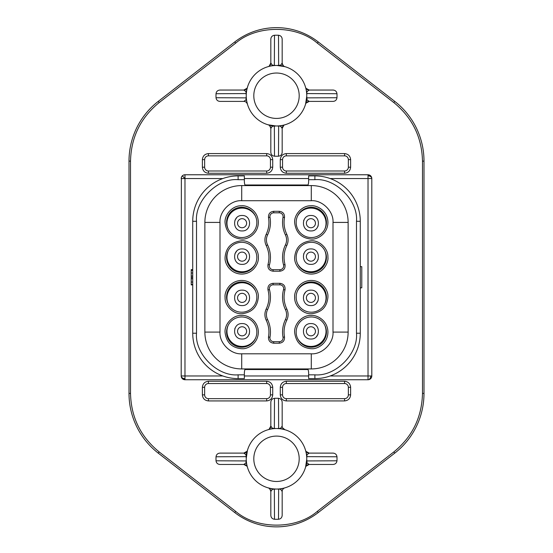 <?xml version="1.0" encoding="UTF-8"?>
<svg xmlns="http://www.w3.org/2000/svg" width="553" height="553" viewBox="0 0 553 553"><rect width="100%" height="100%" fill="white"/><g stroke="black" fill="none" stroke-linecap="round" stroke-linejoin="round"><path stroke-width="0.83" d="M310.917 215.497C300.963 215.062 300.963 231.368 310.917 230.933C320.871 231.361 320.864 215.062 310.917 215.497M228.244 229.315A15.125 15.125 0 0 1 242.083 208.087A15.125 15.125 0 0 1 255.548 216.313M310.917 248.926C300.963 248.491 300.963 264.797 310.917 264.362C320.871 264.797 320.864 248.491 310.917 248.926M255.548 263.546A15.125 15.125 0 0 1 242.083 271.772A15.125 15.125 0 0 1 228.244 250.544M324.756 325.199A15.125 15.125 0 0 1 310.917 346.427A15.125 15.125 0 0 1 297.452 338.201M242.083 339.017C252.037 339.452 252.037 323.146 242.083 323.581C232.129 323.146 232.136 339.452 242.083 339.017M297.452 290.968A15.125 15.125 0 0 1 310.917 282.742A15.125 15.125 0 0 1 324.756 303.97M242.083 305.588C252.037 306.016 252.037 289.717 242.083 290.152C232.129 289.717 232.136 306.023 242.083 305.588M249.258 259.481L247.537 262.101M303.742 295.032L305.463 292.413M270.666 64.113A32.143 32.143 0 0 1 271.018 64.051M271.018 427.11A32.143 32.143 0 0 0 270.666 427.179M326.422 332.097A15.125 15.125 0 0 1 311.933 347.208A15.125 15.125 0 0 1 296.166 332.097A15.125 15.125 0 0 1 310.655 316.98A15.125 15.125 0 0 1 326.422 332.097M311.291 315.452L310.592 315.466C302.263 315.258 293.899 324.162 294.659 332.45C295.91 342.425 301.461 347.851 311.291 348.736L311.996 348.722C316.931 349.15 328.005 343.759 327.929 331.745C327.494 319.738 316.205 314.816 311.291 315.452M256.834 332.097A15.125 15.125 0 0 1 242.345 347.208A15.125 15.125 0 0 1 226.578 332.097A15.125 15.125 0 0 1 241.067 316.98A15.125 15.125 0 0 1 256.834 332.097M241.709 315.452L241.004 315.466C232.675 315.258 224.311 324.162 225.071 332.45C226.322 342.425 231.873 347.851 241.709 348.736L242.408 348.722C247.343 349.15 258.417 343.759 258.341 331.745C257.905 319.738 246.617 314.816 241.709 315.452M326.422 222.417A15.125 15.125 0 0 1 311.933 237.534A15.125 15.125 0 0 1 296.166 222.417A15.125 15.125 0 0 1 310.655 207.306A15.125 15.125 0 0 1 326.422 222.417M311.291 205.778L310.592 205.792C302.263 205.585 293.899 214.481 294.659 222.769C295.91 232.744 301.461 238.177 311.291 239.062L311.996 239.041C316.931 239.477 328.005 234.085 327.929 222.064C327.494 210.057 316.205 205.135 311.291 205.778M256.834 222.417A15.125 15.125 0 0 1 242.345 237.534A15.125 15.125 0 0 1 226.578 222.417A15.125 15.125 0 0 1 241.067 207.306A15.125 15.125 0 0 1 256.834 222.417M241.709 205.778L241.004 205.792C232.675 205.585 224.311 214.481 225.071 222.769C226.322 232.744 231.873 238.177 241.709 239.062L242.408 239.041C247.343 239.477 258.417 234.085 258.341 222.064C257.905 210.057 246.617 205.135 241.709 205.778M296.166 297.072A15.125 15.125 0 0 1 310.973 281.947A15.125 15.125 0 0 1 326.422 297.072A15.125 15.125 0 0 1 311.615 312.196A15.125 15.125 0 0 1 296.166 297.072M294.652 297.072L294.666 297.777C294.459 306.106 303.362 314.47 311.643 313.71C321.625 312.452 327.051 306.908 327.936 297.072L327.922 296.373C328.351 291.438 322.959 280.364 310.945 280.44C298.931 280.876 294.009 292.164 294.652 297.072M226.578 297.072A15.125 15.125 0 0 1 241.385 281.947A15.125 15.125 0 0 1 256.834 297.072A15.125 15.125 0 0 1 242.027 312.196A15.125 15.125 0 0 1 226.578 297.072M225.064 297.072L225.078 297.777C224.871 306.106 233.774 314.47 242.062 313.71C252.037 312.452 257.463 306.908 258.348 297.072L258.334 296.373C258.763 291.438 253.371 280.364 241.357 280.44C229.35 280.876 224.428 292.164 225.064 297.072M326.422 257.442A15.125 15.125 0 0 1 311.615 272.567A15.125 15.125 0 0 1 296.166 257.442A15.125 15.125 0 0 1 310.973 242.318A15.125 15.125 0 0 1 326.422 257.442M327.936 257.442L327.922 256.737C328.129 248.408 319.226 240.043 310.938 240.804C300.963 242.055 295.537 247.606 294.652 257.442L294.666 258.14C294.237 263.076 299.629 274.15 311.643 274.074C323.65 273.638 328.572 262.35 327.936 257.442M256.834 257.442A15.125 15.125 0 0 1 242.027 272.567A15.125 15.125 0 0 1 226.578 257.442A15.125 15.125 0 0 1 241.385 242.318A15.125 15.125 0 0 1 256.834 257.442M258.348 257.442L258.334 256.737C258.541 248.408 249.638 240.043 241.357 240.804C231.375 242.055 225.949 247.606 225.064 257.442L225.078 258.14C224.649 263.076 230.041 274.15 242.055 274.074C254.069 273.638 258.991 262.35 258.348 257.442M182.303 378.639L184.979 379.745A3.781 3.781 0 0 1 181.197 375.964L181.363 177.444M182.303 175.875L184.979 178.55L181.197 178.55A3.781 3.781 0 0 1 184.979 174.769L368.022 174.769A3.781 3.781 0 0 1 371.803 178.55L371.803 375.964A3.781 3.781 0 0 1 368.022 379.745L184.979 379.745L184.979 378.639A3.781 2.675 180 0 1 181.197 375.964L184.979 375.964L184.979 174.769M370.697 175.875L368.022 174.769L368.022 175.875A3.781 2.675 0 0 1 371.803 178.55L371.45 176.946M249.362 300.445L249.14 300.991M249.362 333.874L249.14 334.42M303.638 254.069L303.86 253.523M303.638 220.64L303.86 220.094M228.244 303.97A15.125 15.125 0 0 1 242.083 282.742A15.125 15.125 0 0 1 255.548 290.968M310.917 290.152C300.963 289.717 300.956 306.016 310.917 305.588C320.864 306.023 320.871 289.717 310.917 290.152M255.548 338.201A15.125 15.125 0 0 1 242.083 346.427A15.125 15.125 0 0 1 228.244 325.199M310.917 323.581C300.963 323.146 300.956 339.452 310.917 339.017C320.864 339.452 320.871 323.146 310.917 323.581M242.083 264.362C252.037 264.797 252.044 248.491 242.083 248.926C232.136 248.491 232.129 264.797 242.083 264.362M324.756 250.544A15.125 15.125 0 0 1 310.917 271.772A15.125 15.125 0 0 1 297.452 263.546M242.083 230.933C252.037 231.368 252.044 215.062 242.083 215.497C232.136 215.062 232.129 231.361 242.083 230.933M297.452 216.313A15.125 15.125 0 0 1 310.917 208.087A15.125 15.125 0 0 1 324.756 229.315M310.917 227.753A4.542 4.542 0 0 1 306.376 223.212A4.542 4.542 0 0 1 310.917 218.677A4.542 4.542 0 0 1 315.452 223.212A4.542 4.542 0 0 1 310.917 227.753M242.083 227.753A4.542 4.542 0 0 1 237.548 223.212A4.542 4.542 0 0 1 242.083 218.677A4.542 4.542 0 0 1 246.624 223.212A4.542 4.542 0 0 1 242.083 227.753M310.917 261.182A4.542 4.542 0 0 1 306.376 256.647A4.542 4.542 0 0 1 310.917 252.106A4.542 4.542 0 0 1 315.452 256.647A4.542 4.542 0 0 1 310.917 261.182M242.083 261.182A4.542 4.542 0 0 1 237.548 256.647A4.542 4.542 0 0 1 242.083 252.106A4.542 4.542 0 0 1 246.624 256.647A4.542 4.542 0 0 1 242.083 261.182M310.917 335.837A4.542 4.542 0 0 1 306.376 331.302A4.542 4.542 0 0 1 310.917 326.761A4.542 4.542 0 0 1 315.452 331.302A4.542 4.542 0 0 1 310.917 335.837M242.083 335.837A4.542 4.542 0 0 1 237.548 331.302A4.542 4.542 0 0 1 242.083 326.761A4.542 4.542 0 0 1 246.624 331.302A4.542 4.542 0 0 1 242.083 335.837M310.917 302.408A4.542 4.542 0 0 1 306.376 297.867A4.542 4.542 0 0 1 310.917 293.332A4.542 4.542 0 0 1 315.452 297.867A4.542 4.542 0 0 1 310.917 302.408M242.083 302.408A4.542 4.542 0 0 1 237.548 297.867A4.542 4.542 0 0 1 242.083 293.332A4.542 4.542 0 0 1 246.624 297.867A4.542 4.542 0 0 1 242.083 302.408M318.189 225.79L317.975 226.336M318.189 259.219L317.975 259.765M234.811 328.724L235.025 328.178M234.811 295.295L235.025 294.749M360.273 287.843L361.78 287.843L361.78 266.67L360.273 266.67M276.5 428.534A30.256 30.256 0 0 1 306.756 458.79A30.256 30.256 0 0 1 276.5 489.046A30.256 30.256 0 0 1 246.244 458.79A30.256 30.256 0 0 1 276.5 428.534M273.535 488.9L275.982 489.039L272.366 489.322L270.825 491.486C270.078 489.08 269.173 487.87 268.094 487.85A3.781 3.781 0 0 1 270.825 491.486L270.825 515.299C270.998 517.608 272.221 518.935 274.488 519.267A60.512 60.512 0 0 0 278.512 519.267C280.779 518.935 282.002 517.615 282.175 515.299L282.175 491.486L280.634 489.322L279.541 489.129L283.219 488.285M283.931 488.119L284.906 487.85A3.781 3.781 0 0 0 284.843 487.87M305.574 467.154L305.567 467.174A3.781 3.781 0 0 1 309.196 464.458L305.968 466.276A3.781 3.781 0 0 0 305.567 467.195L306.749 459.294L307.033 462.923L309.196 464.458L333.017 464.458C335.325 464.292 336.646 463.068 336.977 460.801A60.512 60.512 0 0 0 336.977 456.778C336.646 454.511 335.325 453.287 333.017 453.114L309.196 453.114L307.033 454.649L306.853 456.64L336.977 456.778M306.735 457.594L306.645 456.225M306.846 455.748L305.892 451.614M305.795 451.22L305.567 450.384A3.781 3.781 0 0 0 307.288 452.603M282.175 402.273L282.175 426.093A3.781 3.781 0 0 0 284.906 429.722L284.906 429.722A3.781 3.781 0 0 0 284.899 429.722L279.541 428.444L280.634 428.257L282.175 426.093L282.175 402.273C282.002 399.964 280.779 398.644 278.512 398.312L278.643 428.437L279.541 428.444M279.486 428.679L277.025 428.54L278.643 428.437M276.5 65.468A30.256 30.256 0 0 1 306.756 95.724A30.256 30.256 0 0 1 276.5 125.98A30.256 30.256 0 0 1 246.244 95.724A30.256 30.256 0 0 1 276.5 65.468M277.689 125.96L279.065 125.87M270.825 152.241L270.825 128.42A3.781 3.781 0 0 0 268.094 124.791L275.982 125.973L272.366 126.257L270.825 128.42L270.825 152.241C270.998 154.55 272.221 155.87 274.488 156.202A60.512 60.512 0 0 0 278.512 156.202C280.779 155.87 282.002 154.55 282.175 152.241L282.175 128.42L280.634 126.257L279.541 126.07L283.641 125.123M284.069 125.019L284.906 124.791A3.781 3.781 0 0 0 283.267 125.759M305.567 104.13L306.749 96.243L307.033 99.858L309.196 101.399A3.781 3.781 0 0 0 305.567 104.13L305.56 104.144A3.781 3.781 0 0 1 306.003 103.155L309.196 101.399L333.017 101.399L309.196 101.399M306.749 95.185L306.652 93.201M333.017 101.399C335.325 101.227 336.646 100.01 336.977 97.736A60.512 60.512 0 0 0 336.977 93.713C336.646 91.445 335.325 90.222 333.017 90.049L309.196 90.049L307.033 91.591L306.846 92.683L305.892 88.549M305.795 88.148L305.567 87.319A3.781 3.781 0 0 0 307.316 89.551M284.906 66.657L277.018 65.475L280.634 65.192L282.175 63.028C282.922 65.434 283.827 66.643 284.906 66.657A3.781 3.781 0 0 1 282.175 63.028L282.175 39.208L282.175 63.028M276.5 436.096A22.694 22.694 0 0 1 299.194 458.79A22.694 22.694 0 0 1 276.5 481.476A22.694 22.694 0 0 1 253.806 458.79A22.694 22.694 0 0 1 276.5 436.096M299.194 95.724A22.694 22.694 0 0 1 276.5 118.418A22.694 22.694 0 0 1 253.806 95.724A22.694 22.694 0 0 1 276.5 73.031A22.694 22.694 0 0 1 299.194 95.724M278.512 398.312A60.512 60.512 0 0 0 274.488 398.312C272.221 398.644 270.998 399.964 270.825 402.273L270.825 426.093L272.366 428.257L274.357 428.437L274.488 398.312M274.357 428.437L275.982 428.54M282.175 39.208C282.002 36.899 280.779 35.579 278.512 35.247A60.512 60.512 0 0 0 274.488 35.247C272.221 35.579 270.998 36.899 270.825 39.208L270.825 63.028L272.366 65.192L274.357 65.372L274.488 35.247M274.357 65.372L275.982 65.475M308.076 369.535L244.924 369.535M244.924 184.979L308.076 184.979M182.207 378.535L181.647 377.747M330.162 178.55L368.022 178.55L368.022 375.964L371.803 375.964L371.464 377.54M208.426 173.255L208.426 170.988A3.781 3.781 0 0 1 204.645 167.2L204.645 159.637A3.781 3.781 0 0 1 208.426 155.856L266.67 155.856A3.781 3.781 0 0 1 270.452 159.637L270.452 167.2A3.781 3.781 0 0 1 266.67 170.988L208.426 170.988A3.781 3.781 0 0 1 204.645 167.2L202.377 167.2C202.757 170.849 204.776 172.868 208.426 173.255L266.67 173.255L266.67 170.988A3.781 3.781 0 0 0 270.452 167.2L272.719 167.2L272.719 159.637C272.332 155.987 270.313 153.976 266.67 153.589L208.426 153.589C204.776 153.976 202.757 155.987 202.377 159.637L202.377 167.2M286.33 153.589C282.687 153.976 280.668 155.987 280.281 159.637L282.548 159.637A3.781 3.781 0 0 1 286.33 155.856A3.781 3.781 0 0 0 282.548 159.637L282.548 167.2L280.281 167.2C280.668 170.849 282.687 172.868 286.33 173.255L344.574 173.255C348.224 172.868 350.243 170.849 350.623 167.2L350.623 159.637C350.243 155.987 348.224 153.976 344.574 153.589L286.33 153.589L286.33 155.856L344.574 155.856A3.781 3.781 0 0 1 348.355 159.637L350.623 159.637M350.623 167.2L348.355 167.2A3.781 3.781 0 0 1 344.574 170.988A3.781 3.781 0 0 0 348.355 167.2L348.355 159.637A3.781 3.781 0 0 0 344.574 155.856L344.574 153.589M266.67 400.925C270.313 400.538 272.332 398.526 272.719 394.877L270.452 394.877A3.781 3.781 0 0 1 266.67 398.658A3.781 3.781 0 0 0 270.452 394.877L270.452 387.307L272.719 387.307C272.332 383.658 270.313 381.646 266.67 381.259L208.426 381.259C204.776 381.646 202.757 383.658 202.377 387.307L202.377 394.877C202.757 398.526 204.776 400.538 208.426 400.925L266.67 400.925L266.67 398.658L208.426 398.658A3.781 3.781 0 0 1 204.645 394.877L202.377 394.877M202.377 387.307L204.645 387.307A3.781 3.781 0 0 1 208.426 383.526A3.781 3.781 0 0 0 204.645 387.307L204.645 394.877A3.781 3.781 0 0 0 208.426 398.658L208.426 400.925M344.574 381.259L344.574 383.526A3.781 3.781 0 0 1 348.355 387.307L348.355 394.877A3.781 3.781 0 0 1 344.574 398.658L286.33 398.658A3.781 3.781 0 0 1 282.548 394.877L282.548 387.307A3.781 3.781 0 0 1 286.33 383.526L344.574 383.526A3.781 3.781 0 0 1 348.355 387.307L350.623 387.307C350.243 383.658 348.224 381.646 344.574 381.259L286.33 381.259L286.33 383.526A3.781 3.781 0 0 0 282.548 387.307L280.281 387.307L280.281 394.877C280.668 398.526 282.687 400.538 286.33 400.925L344.574 400.925C348.224 400.538 350.243 398.526 350.623 394.877L350.623 387.307M158.248 453.135L159.174 451.939L235.668 511.359L159.174 451.939C140.649 436.822 131.096 417.308 130.515 393.397L129.008 393.397A75.637 75.637 0 0 0 158.248 453.135L234.742 512.548A68.074 68.074 0 0 0 318.258 512.548L394.752 453.135A75.637 75.637 0 0 0 423.992 393.397L423.992 161.117A75.637 75.637 0 0 0 394.752 101.379L318.258 41.959A68.074 68.074 0 0 0 234.742 41.959L158.248 101.379A75.637 75.637 0 0 0 129.008 161.117L129.008 393.397A75.637 75.637 0 0 0 158.248 453.135L234.742 512.548A68.074 68.074 0 0 0 318.258 512.548L394.752 453.135A75.637 75.637 0 0 0 423.992 393.397L422.485 393.397C421.904 417.308 412.351 436.822 393.826 451.939L317.332 511.359L318.258 512.548M274.488 156.202L274.357 126.077M279.541 126.07L278.643 126.077L278.512 156.202M278.643 126.077L277.018 125.973M336.977 97.736L306.853 97.867M306.846 92.683L306.853 93.581L336.977 93.713M306.853 93.581L306.749 95.213M278.512 35.247L278.643 65.372M246.251 95.22L245.967 91.591L243.804 90.049L219.983 90.049C217.675 90.222 216.354 91.445 216.023 93.713A60.512 60.512 0 0 0 216.023 97.736C216.354 100.003 217.675 101.227 219.983 101.399L243.804 101.399L245.967 99.858L246.147 97.867L216.023 97.736M246.147 97.867L246.251 96.236M216.023 93.713L246.147 93.581M247.44 450.377L247.44 450.37A3.781 3.781 0 0 1 243.804 453.114L247.032 451.296A3.781 3.781 0 0 0 247.433 450.384L246.251 458.285L245.967 454.649L243.804 453.114L219.983 453.114C217.675 453.287 216.354 454.504 216.023 456.778L246.147 456.64M216.023 456.778A60.512 60.512 0 0 0 216.023 460.801C216.354 463.068 217.675 464.292 219.983 464.458L243.804 464.458L245.967 462.923L246.147 460.932L216.023 460.801M246.147 460.932L246.251 459.308M279.541 489.129L278.643 489.142L278.512 519.267M278.643 489.142L277.005 489.039M274.488 519.267L274.357 489.142M306.853 456.64L306.749 458.264M336.977 460.801L306.853 460.932M234.742 41.959L158.248 101.379A75.637 75.637 0 0 0 129.008 161.117L130.515 161.117C131.096 137.206 140.649 117.692 159.174 102.575L235.668 43.155C256.73 24.802 296.27 24.802 317.332 43.155L393.826 102.575L317.332 43.155L318.258 41.959A68.074 68.074 0 0 0 234.742 41.959L235.668 43.155M394.752 101.379L393.826 102.575C412.351 117.692 421.904 137.206 422.485 161.117L423.992 161.117A75.637 75.637 0 0 0 394.752 101.379L318.258 41.959M330.162 375.964L368.022 375.964L368.022 379.745A3.781 2.675 90 0 0 370.697 375.964M368.022 175.875L368.022 178.55L371.803 178.55M282.175 152.593L282.175 128.42A3.781 3.781 0 0 1 284.906 124.791M307.33 101.89A3.781 3.781 0 0 0 306.431 102.602M333.369 90.049L309.196 90.049A3.781 3.781 0 0 1 305.567 87.319L305.56 87.319M219.983 90.049L243.804 90.049A3.781 3.781 0 0 0 247.433 87.319L246.887 89.538M275.311 65.496L273.935 65.579M273.459 65.378L269.359 66.325M268.889 66.443L268.094 66.657A3.781 3.781 0 0 0 269.733 65.689M270.825 38.855L270.825 63.028A3.781 3.781 0 0 1 268.094 66.657L268.094 66.664M245.677 89.558A3.781 3.781 0 0 0 246.562 88.853M243.804 90.049L246.991 88.3A3.781 3.781 0 0 0 247.433 87.319L247.44 87.312M246.41 92.551L246.313 93.699M246.265 96.789L246.348 98.24M246.154 98.766L247.433 104.13A3.781 3.781 0 0 0 246.673 102.713L247.433 104.13A3.781 3.781 0 0 0 243.804 101.399M275.311 428.554L273.935 428.644M273.459 428.444L269.359 429.384M268.889 429.508L268.094 429.722A3.781 3.781 0 0 0 269.802 428.679M270.825 401.913L270.825 426.093A3.781 3.781 0 0 1 268.094 429.722L268.094 429.722M245.643 452.637A3.781 3.781 0 0 0 246.61 451.87M246.265 459.978L246.355 461.354M246.154 461.831L247.108 465.965M247.205 466.359L247.433 467.195A3.781 3.781 0 0 0 245.712 464.976M219.631 464.458L243.804 464.458A3.781 3.781 0 0 1 247.433 467.195L247.426 467.161M268.094 487.85L273.459 489.129M282.175 515.659L282.175 491.486A3.781 3.781 0 0 1 284.906 487.85M307.344 464.949A3.781 3.781 0 0 0 306.39 465.709M333.369 453.114L309.196 453.114A3.781 3.781 0 0 1 305.567 450.384L305.574 450.412M344.574 173.255L344.574 170.988L286.33 170.988A3.781 3.781 0 0 1 282.548 167.2A3.781 3.781 0 0 0 286.33 170.988L286.33 173.255M208.426 381.259L208.426 383.526L266.67 383.526A3.781 3.781 0 0 1 270.452 387.307A3.781 3.781 0 0 0 266.67 383.526L266.67 381.259M245.124 185.58A12.857 12.857 0 0 1 244.357 181.197L244.357 175.902L238.115 175.902A45.381 45.381 0 0 0 192.727 221.283A45.381 45.381 0 0 1 238.115 175.902L238.115 179.684L244.357 179.684M308.643 179.684L314.885 179.684L314.885 175.902A45.381 45.381 0 0 1 360.273 221.283A45.381 45.381 0 0 0 314.885 175.902L308.643 175.902L308.643 181.197A12.857 12.857 0 0 1 307.876 185.58M307.876 368.927A12.857 12.857 0 0 1 308.643 373.316L308.643 378.611L314.885 378.611A45.381 45.381 0 0 0 360.273 333.231A45.381 45.381 0 0 1 314.885 378.611L314.885 374.83L308.643 374.83M244.357 374.83L238.115 374.83L238.115 378.611A45.381 45.381 0 0 1 192.727 333.231A45.381 45.381 0 0 0 238.115 378.611L244.357 378.611L244.357 373.316A12.857 12.857 0 0 1 245.124 368.927M267.998 264.534C269.684 257.988 269.09 251.656 266.2 245.546C264.479 241.799 264.479 238.06 266.2 234.313C268.744 228.97 269.511 223.377 268.495 217.543C268.302 213.852 270.037 211.771 273.707 211.301L279.293 211.301C282.963 211.771 284.698 213.852 284.505 217.543C283.489 223.377 284.249 228.963 286.8 234.313C288.521 238.06 288.521 241.799 286.8 245.546C283.91 251.656 283.316 257.988 285.002 264.534C285.472 268.419 283.772 270.645 279.894 271.205L273.106 271.205C269.228 270.645 267.528 268.419 267.998 264.534L269.456 264.928A28.742 28.742 0 0 0 267.562 244.882A11.343 11.343 0 0 1 267.562 234.97A28.742 28.742 0 0 0 269.982 217.274A3.781 3.781 0 0 1 273.707 212.815L279.293 212.815A3.781 3.781 0 0 1 283.018 217.274A28.742 28.742 0 0 0 285.438 234.97A11.343 11.343 0 0 1 285.438 244.882A28.742 28.742 0 0 0 283.544 264.928A3.781 3.781 0 0 1 279.894 269.691L273.106 269.691A3.781 3.781 0 0 1 269.456 264.928M266.2 308.968C269.09 302.857 269.684 296.526 267.998 289.979C267.528 286.088 269.228 283.869 273.106 283.309L279.894 283.309C283.772 283.869 285.472 286.088 285.002 289.979C283.316 296.526 283.91 302.857 286.8 308.968C288.521 312.715 288.521 316.454 286.8 320.201C284.256 325.544 283.489 331.136 284.505 336.971C284.698 340.662 282.963 342.742 279.293 343.213L273.707 343.213C270.037 342.742 268.302 340.662 268.495 336.971C269.511 331.136 268.751 325.544 266.2 320.201C264.479 316.454 264.479 312.715 266.2 308.968L267.562 309.625A28.742 28.742 0 0 0 269.456 289.585A3.781 3.781 0 0 1 273.106 284.823L279.894 284.823A3.781 3.781 0 0 1 283.544 289.585A28.742 28.742 0 0 0 285.438 309.625A11.343 11.343 0 0 1 285.438 319.537A28.742 28.742 0 0 0 283.018 337.24A3.781 3.781 0 0 1 279.293 341.699L273.707 341.699A3.781 3.781 0 0 1 269.982 337.24A28.742 28.742 0 0 0 267.562 319.537A11.343 11.343 0 0 1 267.562 309.625M204.873 222.417L204.873 332.097A36.837 36.837 0 0 0 241.709 368.927L311.291 368.927A36.837 36.837 0 0 0 348.127 332.097L348.127 222.417A36.837 36.837 0 0 0 311.291 185.58L241.709 185.58A36.837 36.837 0 0 0 204.873 222.417L219.997 222.417L219.997 332.097C219.175 343.026 230.774 354.632 241.709 353.802L311.291 353.802C322.226 354.632 333.832 343.026 333.003 332.097L333.003 222.417C333.825 211.488 322.226 199.882 311.291 200.711L241.709 200.711C230.774 199.882 219.168 211.488 219.997 222.417M238.115 374.83C217.529 376.69 194.656 353.809 196.515 333.231L192.727 333.231L192.727 221.283L196.515 221.283C194.656 200.704 217.529 177.824 238.115 179.684M314.885 179.684C335.471 177.824 358.344 200.704 356.485 221.283L360.273 221.283L360.273 333.231L356.485 333.231C358.344 353.809 335.471 376.69 314.885 374.83M192.727 270.389L191.22 270.389L191.22 269.629L192.727 269.629M192.727 284.885L191.22 284.885L191.22 284.429L192.727 284.429M192.727 282.037L191.22 282.037L191.22 284.429M192.727 278.684L191.22 278.684L191.22 282.037M192.727 277.371L191.22 277.371L191.22 278.684M192.727 273.009L191.22 273.009L191.22 277.371M191.22 270.389L191.22 273.009M282.334 127.335A32.143 32.143 0 0 1 281.982 127.397M318.093 300.708L316.371 303.327M318.093 334.136L316.371 336.756M234.907 253.806L236.629 251.186M234.907 220.377L236.629 217.758M283.675 288.604A3.781 3.781 0 0 1 283.544 289.585A28.742 28.742 0 0 0 282.548 297.072M286.578 314.581A11.343 11.343 0 0 1 285.438 319.537A28.742 28.742 0 0 0 282.548 332.097M283.074 337.918A3.781 3.781 0 0 1 279.293 341.699L279.293 343.213M283.074 216.596A3.781 3.781 0 0 1 283.018 217.274A28.742 28.742 0 0 0 282.548 222.417M286.578 239.926A11.343 11.343 0 0 1 285.438 244.882A28.742 28.742 0 0 0 282.548 257.442M283.675 265.91A3.781 3.781 0 0 1 279.894 269.691L279.894 271.205M311.933 347.208A15.125 15.125 0 0 1 296.166 332.097A15.125 15.125 0 0 1 310.655 316.98M242.345 347.208A15.125 15.125 0 0 1 226.578 332.097A15.125 15.125 0 0 1 241.067 316.98M311.933 237.534A15.125 15.125 0 0 1 296.166 222.417A15.125 15.125 0 0 1 310.655 207.306M242.345 237.534A15.125 15.125 0 0 1 226.578 222.417A15.125 15.125 0 0 1 241.067 207.306M326.408 296.436A15.125 15.125 0 0 1 311.615 312.196A15.125 15.125 0 0 1 296.18 297.714M256.82 296.436A15.125 15.125 0 0 1 242.027 312.196A15.125 15.125 0 0 1 226.592 297.714M296.18 258.078A15.125 15.125 0 0 1 310.973 242.318A15.125 15.125 0 0 1 326.408 256.799M226.592 258.078A15.125 15.125 0 0 1 241.385 242.318A15.125 15.125 0 0 1 256.82 256.799M308.643 375.964L244.357 375.964M222.838 375.964L184.979 375.964L184.979 378.639M184.979 178.55L222.838 178.55M244.357 178.55L308.643 178.55M266.67 153.589L266.67 155.856A3.781 3.781 0 0 1 270.452 159.637L272.719 159.637M202.377 159.637L204.645 159.637A3.781 3.781 0 0 1 208.426 155.856L208.426 153.589M286.33 400.925L286.33 398.658A3.781 3.781 0 0 1 282.548 394.877L280.281 394.877M350.623 394.877L348.355 394.877A3.781 3.781 0 0 1 344.574 398.658L344.574 400.925M280.634 126.257L281.664 125.538M307.033 99.858L306.113 101.911M306.846 98.766L306.217 101.399M307.033 91.591L306.314 90.561M280.634 65.192L282.175 66.007L279.541 65.378M272.366 65.192L271.336 65.911M245.967 91.591L246.783 90.049M246.154 92.683L246.472 91.998M245.967 99.858L246.686 100.888M272.366 126.257L270.825 125.441L273.459 126.07M272.366 428.257L271.039 429.031M245.967 454.649L246.88 452.61M246.154 455.748L246.472 455.064M245.967 462.923L246.742 464.25M272.366 489.322L270.825 488.506M280.634 489.322L281.961 488.548M307.033 462.923L306.12 464.962M306.846 461.831L306.528 462.515M307.033 454.649L306.258 453.329M280.634 428.257L282.175 429.073M317.332 511.359C296.27 529.712 256.73 529.712 235.668 511.359L234.742 512.548M130.515 393.397L130.515 161.117M158.248 101.379L159.174 102.575M422.485 161.117L422.485 393.397M394.752 453.135L393.826 451.939M266.67 173.255C270.313 172.868 272.332 170.849 272.719 167.2M280.281 159.637L280.281 167.2M272.719 394.877L272.719 387.307M286.33 381.259C282.687 381.646 280.668 383.658 280.281 387.307M267.562 234.97L266.2 234.313M266.2 245.546L267.562 244.882M273.106 271.205L273.106 269.691M285.002 264.534L283.544 264.928M286.8 245.546L285.438 244.882M286.8 234.313L285.438 234.97M284.505 217.543L283.018 217.274M279.293 211.301L279.293 212.815M273.707 211.301L273.707 212.815M268.495 217.543L269.982 217.274M273.106 284.823L273.106 283.309M267.998 289.979L269.456 289.585M266.2 320.201L267.562 319.537M268.495 336.971L269.982 337.24M273.707 343.213L273.707 341.699M284.505 336.971L283.018 337.24M286.8 320.201L285.438 319.537M286.8 308.968L285.438 309.625M285.002 289.979L283.544 289.585M279.894 283.309L279.894 284.823M204.873 332.097L219.997 332.097M241.709 200.711L241.709 185.58M311.291 200.711L311.291 185.58M333.003 222.417L348.127 222.417M333.003 332.097L348.127 332.097M311.291 353.802L311.291 368.927M241.709 353.802L241.709 368.927M192.727 276.03L191.22 276.03M196.515 333.231L196.515 221.283M356.485 333.231L356.485 221.283M279.797 125.801L279.023 125.877M278.256 125.932L277.523 125.96M281.277 125.6L280.648 125.697M282.175 128.42L283.834 125.289M284.131 125.006L283.71 125.109M282.666 125.344L282.175 125.441M306.023 102.346L305.94 102.699M306.376 90.948L306.473 91.577M309.196 90.049L306.03 88.342M305.933 88.722L306.044 89.206M306.113 89.524L306.217 90.035M284.311 66.498L283.959 66.401M283.613 66.319L283.212 66.222M282.742 66.118L282.23 66.014M273.203 65.648L273.977 65.572M274.737 65.524L275.477 65.489M271.723 65.848L272.353 65.752M270.825 63.028L269.166 66.16M268.869 66.45L269.29 66.339M270.334 66.104L270.825 66.007M246.977 89.102L247.067 88.722M246.444 99.167L246.396 98.724M246.272 96.989L246.258 96.512M246.624 100.501L246.527 99.872M246.818 101.586L246.887 101.939M247.087 102.803L247.212 103.314M270.825 128.42C270.078 126.015 269.173 124.805 268.094 124.791M268.682 124.95L269.028 125.04M269.387 125.13L269.788 125.227M270.258 125.331L270.77 125.434M243.804 453.114L219.983 453.114M273.203 428.713L273.977 428.637M274.737 428.582L275.477 428.547M271.143 429.01L271.502 428.948M271.675 428.921L272.276 428.831M270.825 426.093L269.117 429.252M268.869 429.508L269.29 429.405M270.334 429.169L270.825 429.073M246.977 452.167L247.06 451.801M247.143 451.462L247.232 451.117M246.534 454.635L246.624 453.999M246.424 462.087L246.348 461.313M246.299 460.545L246.265 459.806M246.721 464.147L246.659 463.78M246.631 463.614L246.541 463.013M243.804 464.458L246.963 466.165M247.239 466.476L247.129 466.041M246.887 464.983L246.783 464.465M269.387 488.195L269.788 488.292M270.258 488.396L270.77 488.499M272.346 488.755L271.71 488.665M270.825 491.486L270.825 515.299M309.196 464.458L333.017 464.458M281.857 488.562L281.498 488.631M281.325 488.658L280.724 488.748M306.023 465.405L305.94 465.771M305.857 466.117L305.768 466.462M306.466 462.944L306.376 463.573M306.576 455.492L306.652 456.266M306.701 457.027L306.735 457.773M306.279 453.425L306.341 453.792M306.369 453.965L306.459 454.559M309.196 453.114L306.037 451.414M305.761 451.103L305.871 451.531M306.113 452.596L306.217 453.114M282.217 429.08L282.721 429.176M283.212 429.287L283.592 429.377M284.906 429.722L282.611 427.856M280.654 428.817L281.29 428.914"/></g></svg>
